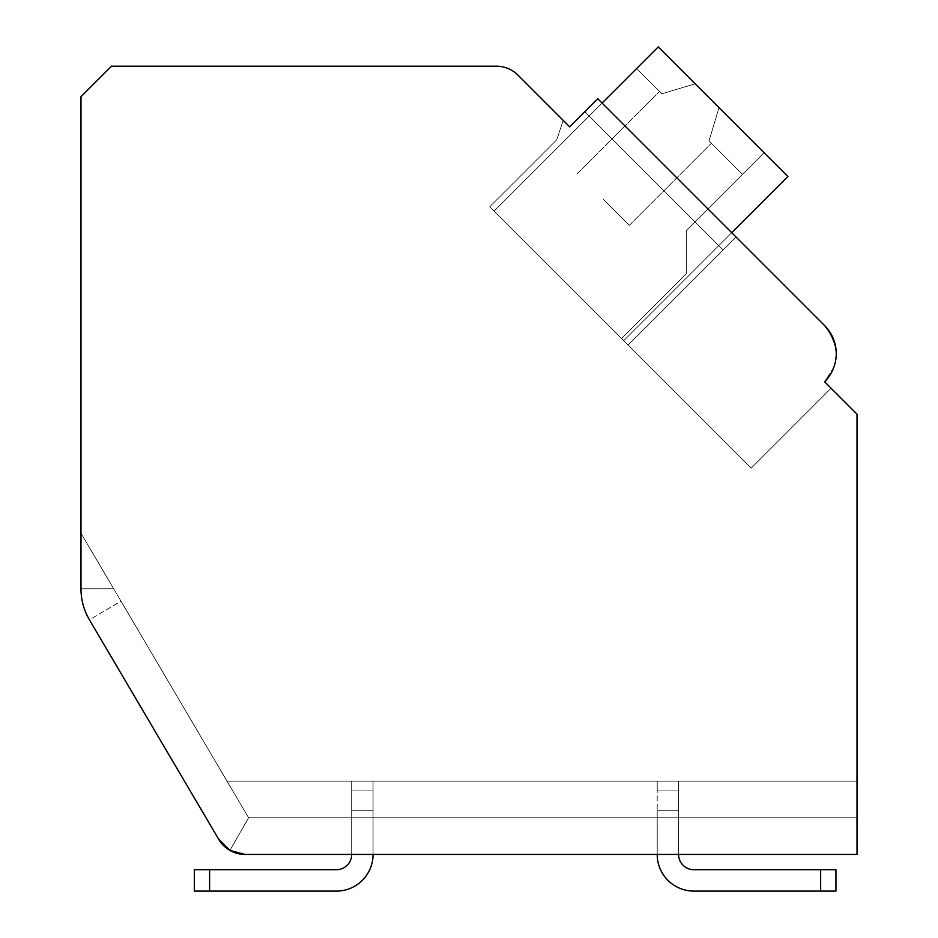 <?xml version="1.0" encoding="UTF-8"?>
<svg xmlns="http://www.w3.org/2000/svg" width="938" height="938" viewBox="0 0 938 938"><rect width="100%" height="100%" fill="white"/><g stroke="black" fill="none" stroke-linecap="round" stroke-linejoin="round"><path stroke-width="0.7" stroke-dasharray="4.69 3.52" d="M80.985 96.731L80.985 588.806A61.111 61.111 0 0 0 89.438 619.819L218.765 839.393A30.555 30.555 0 0 0 245.099 854.436L857.015 854.436L857.015 414.174L824.619 381.766A39.724 39.724 0 0 0 824.619 325.592L597.776 98.748L569.683 126.829L517.975 75.122A30.555 30.555 0 0 0 496.378 66.176L111.528 66.176L80.985 96.731M80.985 533.23L80.985 588.806A61.111 61.111 0 0 0 89.438 619.819A61.111 61.111 0 0 1 80.985 588.806A61.111 61.111 0 0 0 89.438 619.819A61.111 61.111 0 0 1 80.985 588.806A61.111 61.111 0 0 0 89.438 619.819A61.111 61.111 0 0 1 80.985 588.806A61.111 61.111 0 0 0 89.438 619.819A61.111 61.111 0 0 1 80.985 588.806A61.111 61.111 0 0 0 89.438 619.819A61.111 61.111 0 0 1 80.985 588.806A61.111 61.111 0 0 0 89.438 619.819A61.111 61.111 0 0 1 80.985 588.806A61.111 61.111 0 0 0 89.438 619.819A61.111 61.111 0 0 1 80.985 588.806A61.111 61.111 0 0 0 89.438 619.819A61.111 61.111 0 0 1 80.985 588.806L113.697 588.783L80.985 533.23L80.985 588.806L113.697 588.783L248.593 817.772L857.015 817.772L857.015 854.436L857.015 781.108L226.996 781.108L80.985 533.23L80.985 588.806L113.697 588.783L248.593 817.772L229.939 850.414L245.099 854.436L857.015 854.436L857.015 781.108L226.996 781.108L80.985 533.23L80.985 588.806L113.697 588.783L248.593 817.772L121.002 601.152L248.593 817.772L229.939 850.414L218.765 839.393L89.438 619.819L218.765 839.393L229.939 850.414L245.099 854.436L229.939 850.414L245.099 854.436L229.939 850.414L218.765 839.393L229.939 850.414L245.099 854.436L229.939 850.414L218.765 839.393L229.939 850.414L245.099 854.436L229.939 850.414L218.765 839.393L229.939 850.414L245.099 854.436L229.939 850.414L218.765 839.393L229.939 850.414L245.099 854.436L229.939 850.414L218.765 839.393L229.939 850.414L245.099 854.436L229.939 850.414L218.765 839.393L229.939 850.414L218.765 839.393L89.438 619.819L218.765 839.393L89.438 619.819L218.765 839.393L89.438 619.819L218.765 839.393L89.438 619.819L218.765 839.393L89.438 619.819L218.765 839.393L89.438 619.819L218.765 839.393L89.438 619.819L121.002 601.152L80.985 533.23L80.985 588.806L113.697 588.783L226.996 781.108L80.985 533.23L80.985 588.806L113.697 588.783L248.593 817.772L857.015 817.772L857.015 854.436L857.015 781.108L226.996 781.108L80.985 533.23L80.985 588.806L113.697 588.783L248.593 817.772L229.939 850.414L248.593 817.772L80.985 533.23L80.985 588.806L113.697 588.783L248.593 817.772L857.015 817.772L857.015 781.108L226.996 781.108L80.985 533.23L113.697 588.783L80.985 588.806L113.697 588.783L80.985 588.806L113.697 588.783L80.985 588.806L113.697 588.783L80.985 588.806L113.697 588.783L80.985 533.23M563.21 120.357L556.726 139.797L563.21 120.357L556.726 139.797L563.21 120.357L556.726 139.797L563.21 120.357L556.726 139.797L563.21 120.357L556.726 139.797L563.21 120.357L556.726 139.797L563.21 120.357L556.726 139.797L563.21 120.357L556.726 139.797L563.21 120.357L569.683 126.829L563.21 120.357L569.683 126.829L563.21 120.357L569.683 126.829L563.21 120.357L569.683 126.829L563.21 120.357L569.683 126.829L563.21 120.357L569.683 126.829L563.21 120.357L569.683 126.829L563.21 120.357L569.683 126.829L584.808 111.716L723.069 249.977L628.014 345.032L489.753 206.77L751.162 468.179L489.753 206.77L751.162 468.179L489.753 206.77L751.162 468.179L489.753 206.77L751.162 468.179L489.753 206.77L751.162 468.179L489.753 206.77L751.162 468.179L489.753 206.77L628.014 345.032L723.069 249.977L584.808 111.716L569.683 126.829L597.776 98.748L569.683 126.829L597.776 98.748L569.683 126.829L597.776 98.748L569.683 126.829L597.776 98.748L569.683 126.829L597.776 98.748L569.683 126.829L597.776 98.748L569.683 126.829L597.776 98.748L584.808 111.716L723.069 249.977L736.037 237.021L597.776 98.748L736.037 237.021L628.014 345.032L736.037 237.021L824.619 325.592L597.776 98.748L824.619 325.592C839.909 346.356 839.909 365.07 824.619 381.766L831.091 388.238L751.162 468.179L831.091 388.238L824.619 381.766L831.091 388.238L824.619 381.766L831.091 388.238L824.619 381.766L831.091 388.238L824.619 381.766L831.091 388.238L824.619 381.766L831.091 388.238L824.619 381.766L831.091 388.238L824.619 381.766L831.091 388.238L751.162 468.179L831.091 388.238M556.726 139.797L489.753 206.77L556.726 139.797M731.722 232.694L623.7 340.717L787.885 176.52L623.7 340.717L787.885 176.52L623.7 340.717L787.885 176.52L623.7 340.717L787.885 176.52L623.7 340.717L494.068 211.085L658.265 46.9L636.656 68.509L661.911 93.765L636.656 68.509L661.911 93.765L695.175 83.81L658.265 46.9L719 107.636L709.046 140.899L742.521 174.362L709.046 140.899L742.521 174.362L764.118 152.765L719 107.636L764.118 152.765L686.346 230.537L686.346 273.744L621.531 338.559L494.068 211.085L623.7 340.717L494.068 211.085L623.7 340.717L787.885 176.52L764.118 152.765L686.346 230.537L686.346 273.744L621.531 338.559L623.7 340.717L787.885 176.52L658.265 46.9L787.885 176.52L658.265 46.9L636.656 68.509L661.911 93.765L695.175 83.81L658.265 46.9L787.885 176.52L719 107.636L709.046 140.899L742.521 174.362L764.118 152.765L686.346 230.537L686.346 273.744L621.531 338.559L623.7 340.717L787.885 176.52L658.265 46.9L636.656 68.509L658.265 46.9L787.885 176.52L764.118 152.765L686.346 230.537L686.346 273.744L621.531 338.559L623.7 340.717L787.885 176.52L707.088 95.723L719 107.636L709.046 140.899L719 107.636L695.175 83.81L719 107.636L709.046 140.899L742.521 174.362L764.118 152.765L695.175 83.81L661.911 93.765L659.555 91.408L661.911 93.765L695.175 83.81L658.265 46.9L636.656 68.509L661.911 93.765L659.555 91.408L661.911 93.765L695.175 83.81L658.265 46.9L787.885 176.52L658.265 46.9L636.656 68.509L661.911 93.765L659.555 91.408L661.911 93.765L695.175 83.81L719 107.636L709.046 140.899L742.521 174.362L764.118 152.765L686.346 230.537L686.346 273.744L621.531 338.559L623.7 340.717L494.068 211.085L658.265 46.9L787.885 176.52L764.118 152.765L686.346 230.537L686.346 273.744L621.531 338.559L623.7 340.717L787.885 176.52L695.175 83.81L661.911 93.765L659.555 91.408L661.911 93.765L695.175 83.81L658.265 46.9L636.656 68.509L658.265 46.9L787.885 176.52L658.265 46.9L636.656 68.509L661.911 93.765L659.555 91.408L661.911 93.765L695.175 83.81L658.265 46.9L787.885 176.52L719 107.636L709.046 140.899L719 107.636L707.088 95.723L719 107.636L709.046 140.899L742.521 174.362L764.118 152.765L686.346 230.537L686.346 273.744L621.531 338.559L623.7 340.717L787.885 176.52L764.118 152.765L686.346 230.537L686.346 273.744L621.531 338.559L623.7 340.717L787.885 176.52L658.265 46.9L636.656 68.509L661.911 93.765L659.555 91.408L661.911 93.765L695.175 83.81L707.088 95.723L695.175 83.81L661.911 93.765L659.555 91.408L661.911 93.765L695.175 83.81L658.265 46.9L494.068 211.085L623.7 340.717L787.885 176.52L707.088 95.723L719 107.636L709.046 140.899L742.521 174.362L764.118 152.765L658.265 46.9L494.068 211.085L658.265 46.9L494.068 211.085L623.7 340.717L494.068 211.085L658.265 46.9L636.656 68.509L661.911 93.765L659.555 91.408L661.911 93.765L695.175 83.81L719 107.636L709.046 140.899L719 107.636L709.046 140.899L742.521 174.362L764.118 152.765L686.346 230.537L686.346 273.744L621.531 338.559L623.7 340.717L787.885 176.52L764.118 152.765L686.346 230.537L686.346 273.744L621.531 338.559L623.7 340.717L787.885 176.52L658.265 46.9L494.068 211.085L623.7 340.717L787.885 176.52L719 107.636L764.118 152.765L742.521 174.362L709.046 140.899L742.521 174.362L709.046 140.899L711.414 143.256L709.046 140.899L719 107.636L764.118 152.765L686.346 230.537L686.346 273.744L621.531 338.559L623.7 340.717L787.885 176.52L764.118 152.765L686.346 230.537L686.346 273.744L621.531 338.559L623.7 340.717L494.068 211.085L658.265 46.9L695.175 83.81L658.265 46.9L636.656 68.509L661.911 93.765L636.656 68.509L661.911 93.765L695.175 83.81L707.088 95.723L658.265 46.9L494.068 211.085L623.7 340.717L787.885 176.52L658.265 46.9L494.068 211.085L623.7 340.717L787.885 176.52L719 107.636L709.046 140.899L742.521 174.362L764.118 152.765L686.346 230.537L686.346 273.744L621.531 338.559L623.7 340.717L787.885 176.52L764.118 152.765L686.346 230.537L686.346 273.744L621.531 338.559L623.7 340.717L787.885 176.52L658.265 46.9L764.118 152.765L719 107.636L709.046 140.899L742.521 174.362L709.046 140.899L742.521 174.362L764.118 152.765L686.346 230.537L686.346 273.744L621.531 338.559L623.7 340.717L494.068 211.085L658.265 46.9L636.656 68.509L661.911 93.765L695.175 83.81L658.265 46.9L494.068 211.085L623.7 340.717L787.885 176.52L764.118 152.765L686.346 230.537L686.346 273.744L621.531 338.559L623.7 340.717L787.885 176.52L623.7 340.717L787.885 176.52L623.7 340.717L494.068 211.085L658.265 46.9L707.088 95.723L695.175 83.81L661.911 93.765L636.656 68.509L661.911 93.765L636.656 68.509L658.265 46.9L494.068 211.085L602.09 103.074M833.999 366.852L824.619 381.766C839.909 365.07 839.909 346.356 824.619 325.592C839.909 346.356 839.909 365.07 824.619 381.766C839.909 365.07 839.909 346.356 824.619 325.592C839.909 346.356 839.909 365.07 824.619 381.766C839.909 365.07 839.909 346.356 824.619 325.592C839.909 346.356 839.909 365.07 824.619 381.766C839.909 365.07 839.909 346.356 824.619 325.592M736.037 237.021L628.014 345.032L736.037 237.021L628.014 345.032L723.069 249.977L584.808 111.716L723.069 249.977L628.014 345.032L736.037 237.021L628.014 345.032L736.037 237.021L723.069 249.977L584.808 111.716L723.069 249.977L628.014 345.032L736.037 237.021L628.014 345.032L736.037 237.021L723.069 249.977L584.808 111.716L723.069 249.977L628.014 345.032L736.037 237.021L628.014 345.032L736.037 237.021L723.069 249.977L584.808 111.716L723.069 249.977L628.014 345.032L736.037 237.021L628.014 345.032L736.037 237.021L723.069 249.977L584.808 111.716L723.069 249.977L628.014 345.032L736.037 237.021L628.014 345.032L736.037 237.021L723.069 249.977L584.808 111.716L723.069 249.977L628.014 345.032L736.037 237.021L628.014 345.032L736.037 237.021L723.069 249.977L584.808 111.716M829.684 331.818L833.366 338.829L829.684 331.818M836.25 353.825L835.512 361.306L836.25 353.825M833.354 368.564L829.708 375.505M603.392 199.419L629.316 225.355L603.392 199.419M245.099 854.436L857.015 854.436L245.099 854.436L857.015 854.436L245.099 854.436L857.015 854.436L245.099 854.436L857.015 854.436L857.015 781.108L857.015 817.772L857.015 781.108L857.015 817.772L857.015 781.108L857.015 817.772L857.015 781.108L857.015 817.772L857.015 781.108L857.015 817.772L248.593 817.772L857.015 817.772L248.593 817.772L857.015 817.772L248.593 817.772L857.015 817.772L248.593 817.772L857.015 817.772L248.593 817.772L857.015 817.772L857.015 854.436L857.015 781.108L226.996 781.108L248.593 817.772L229.939 850.414L248.593 817.772L121.002 601.152L89.438 619.819M857.015 817.772L857.015 781.108L226.996 781.108L857.015 781.108L226.996 781.108L248.593 817.772L229.939 850.414L248.593 817.772L229.939 850.414L248.593 817.772L226.996 781.108L857.015 781.108L226.996 781.108L857.015 781.108L226.996 781.108L248.593 817.772L229.939 850.414L248.593 817.772L229.939 850.414L248.593 817.772L226.996 781.108L857.015 781.108L226.996 781.108L857.015 781.108L226.996 781.108L248.593 817.772L229.939 850.414L248.593 817.772L857.015 817.772M693.874 891.1L820.656 891.1L693.874 891.1A36.664 36.664 0 0 1 657.21 854.436A36.664 36.664 0 0 0 693.874 891.1L820.656 891.1L693.874 891.1A36.664 36.664 0 0 1 657.21 854.436A36.664 36.664 0 0 0 693.874 891.1A36.664 36.664 0 0 1 657.21 854.436A36.664 36.664 0 0 0 693.874 891.1A36.664 36.664 0 0 1 657.21 854.436A36.664 36.664 0 0 0 693.874 891.1A36.664 36.664 0 0 1 657.21 854.436L678.596 854.436L657.21 854.436L678.596 854.436L657.21 854.436L678.596 854.436L657.21 854.436L678.596 854.436L678.596 781.108L678.596 790.886L657.21 790.886L657.21 781.108L678.596 781.108L678.596 790.886L678.596 781.108L678.596 790.886L678.596 781.108L657.21 781.108L678.596 781.108L657.21 781.108L678.596 781.108L657.21 781.108L678.596 781.108L657.21 781.108L678.596 781.108L657.21 781.108L678.596 781.108L678.596 790.886L657.21 790.886L657.21 810.749L657.21 781.108L657.21 790.886L678.596 790.886L678.596 810.749L657.21 810.749L678.596 810.749L678.596 790.886L657.21 790.886L657.21 781.108L678.596 781.108L678.596 810.749L657.21 810.749L657.21 854.436A36.664 36.664 0 0 0 693.874 891.1A36.664 36.664 0 0 1 657.21 854.436L657.21 810.749L678.596 810.749L678.596 790.886L657.21 790.886L657.21 781.108L678.596 781.108L657.21 781.108L657.21 790.886L678.596 790.886L678.596 810.749L657.21 810.749L657.21 854.436A36.664 36.664 0 0 0 693.874 891.1L835.934 891.1L835.934 869.714L693.874 869.714A15.278 15.278 0 0 1 678.596 854.436L657.21 854.436L657.21 810.749L678.596 810.749L678.596 790.886L657.21 790.886L657.21 781.108L678.596 781.108L678.596 790.886L657.21 790.886L657.21 781.108L657.21 790.886L678.596 790.886L678.596 810.749L657.21 810.749L657.21 854.436A36.664 36.664 0 0 0 693.874 891.1A36.664 36.664 0 0 1 657.21 854.436L657.21 810.749L678.596 810.749L678.596 790.886L657.21 790.886L657.21 781.108L678.596 781.108L678.596 810.749L657.21 810.749L657.21 854.436A36.664 36.664 0 0 0 693.874 891.1L835.934 891.1L820.656 891.1L835.934 891.1L835.934 869.714L835.934 891.1L820.656 891.1L835.934 891.1L835.934 869.714L835.934 891.1L820.656 891.1L835.934 891.1L835.934 869.714L835.934 891.1L820.656 891.1L835.934 891.1L835.934 869.714L835.934 891.1L820.656 891.1L835.934 891.1L835.934 869.714L835.934 891.1L820.656 891.1L835.934 891.1L835.934 869.714L835.934 891.1L820.656 891.1L820.656 869.714M373.066 781.108L351.68 781.108L373.066 781.108L351.68 781.108L373.066 781.108L351.68 781.108L373.066 781.108L351.68 781.108L373.066 781.108L373.066 790.886L351.68 790.886L351.68 810.749L351.68 781.108L351.68 790.886L373.066 790.886L373.066 810.749L351.68 810.749L351.68 854.436L351.68 810.749L373.066 810.749L373.066 790.886L351.68 790.886L351.68 781.108L373.066 781.108L373.066 810.749L351.68 810.749L351.68 854.436L351.68 810.749L373.066 810.749L373.066 790.886L351.68 790.886L351.68 781.108L373.066 781.108L351.68 781.108L351.68 790.886L351.68 781.108L373.066 781.108L373.066 790.886L351.68 790.886L373.066 790.886L373.066 810.749L351.68 810.749L351.68 854.436L351.68 810.749L373.066 810.749L373.066 790.886L351.68 790.886L351.68 781.108L351.68 790.886L373.066 790.886L373.066 810.749L351.68 810.749L351.68 854.436L351.68 810.749L373.066 810.749L373.066 790.886L351.68 790.886L351.68 781.108L373.066 781.108L373.066 810.749L351.68 810.749L351.68 854.436L351.68 810.749L373.066 810.749L373.066 790.886L351.68 790.886L351.68 781.108L351.68 790.886L351.68 781.108L351.68 790.886L373.066 790.886L373.066 810.749L351.68 810.749L351.68 854.436L351.68 810.749L373.066 810.749L373.066 790.886L351.68 790.886L351.68 781.108L351.68 790.886L373.066 790.886L373.066 810.749L351.68 810.749L351.68 854.436L351.68 810.749L373.066 810.749L373.066 790.886L351.68 790.886L351.68 781.108L373.066 781.108L373.066 790.886L351.68 790.886L373.066 790.886L373.066 810.749L351.68 810.749L351.68 854.436L351.68 810.749L373.066 810.749L373.066 781.108L351.68 781.108L373.066 781.108L373.066 790.886L373.066 781.108M373.066 854.436L373.066 810.749L373.066 854.436L351.68 854.436L373.066 854.436A36.664 36.664 0 0 1 336.402 891.1L209.608 891.1L336.402 891.1A36.664 36.664 0 0 0 373.066 854.436L373.066 810.749L373.066 854.436A36.664 36.664 0 0 1 336.402 891.1L194.33 891.1L336.402 891.1A36.664 36.664 0 0 0 373.066 854.436L373.066 810.749L373.066 854.436A36.664 36.664 0 0 1 336.402 891.1L194.33 891.1L194.33 869.714L336.402 869.714A15.278 15.278 0 0 0 351.68 854.436A15.278 15.278 0 0 1 336.402 869.714L194.33 869.714L336.402 869.714A15.278 15.278 0 0 0 351.68 854.436A15.278 15.278 0 0 1 336.402 869.714L194.33 869.714L336.402 869.714A15.278 15.278 0 0 0 351.68 854.436A15.278 15.278 0 0 1 336.402 869.714L194.33 869.714L336.402 869.714A15.278 15.278 0 0 0 351.68 854.436A15.278 15.278 0 0 1 336.402 869.714L194.33 869.714L194.33 891.1L336.402 891.1A36.664 36.664 0 0 0 373.066 854.436L373.066 810.749L373.066 854.436A36.664 36.664 0 0 1 336.402 891.1L194.33 891.1L194.33 869.714L194.33 891.1L336.402 891.1A36.664 36.664 0 0 0 373.066 854.436L373.066 810.749L373.066 854.436A36.664 36.664 0 0 1 336.402 891.1L194.33 891.1L194.33 869.714L194.33 891.1L336.402 891.1A36.664 36.664 0 0 0 373.066 854.436L373.066 810.749L373.066 854.436A36.664 36.664 0 0 1 336.402 891.1L194.33 891.1L194.33 869.714L194.33 891.1L336.402 891.1A36.664 36.664 0 0 0 373.066 854.436L373.066 810.749L373.066 854.436A36.664 36.664 0 0 1 336.402 891.1L194.33 891.1L194.33 869.714L194.33 891.1L336.402 891.1A36.664 36.664 0 0 0 373.066 854.436L373.066 810.749L373.066 854.436A36.664 36.664 0 0 1 336.402 891.1L194.33 891.1L194.33 869.714L194.33 891.1L209.608 891.1L209.608 869.714L336.402 869.714M693.874 869.714A15.278 15.278 0 0 1 678.596 854.436L678.596 810.749L678.596 854.436A15.278 15.278 0 0 0 693.874 869.714A15.278 15.278 0 0 1 678.596 854.436L678.596 810.749L678.596 854.436A15.278 15.278 0 0 0 693.874 869.714A15.278 15.278 0 0 1 678.596 854.436L678.596 810.749L678.596 854.436A15.278 15.278 0 0 0 693.874 869.714A15.278 15.278 0 0 1 678.596 854.436L678.596 810.749L678.596 854.436L678.596 810.749L657.21 810.749L657.21 854.436L657.21 810.749L657.21 854.436L657.21 810.749L678.596 810.749L678.596 790.886L657.21 790.886L657.21 781.108L657.21 790.886L678.596 790.886L678.596 810.749L657.21 810.749L657.21 854.436L657.21 810.749L678.596 810.749L678.596 790.886L657.21 790.886L657.21 781.108L657.21 790.886L678.596 790.886L678.596 810.749L657.21 810.749L657.21 854.436L657.21 810.749L678.596 810.749L678.596 790.886L657.21 790.886L657.21 781.108L657.21 790.886L678.596 790.886L678.596 810.749L657.21 810.749L657.21 854.436M678.596 781.108L678.596 790.886L678.596 781.108M209.608 891.1L194.33 891.1L194.33 869.714L209.608 869.714L209.608 891.1L209.608 869.714M194.33 891.1L194.33 869.714L194.33 891.1M623.7 340.717L787.885 176.52L623.7 340.717M629.316 225.355L711.414 143.256L629.316 225.355M577.468 173.495L659.555 91.408L577.468 173.495"/><path stroke-width="1.41" d="M80.985 588.806L80.985 533.23L80.985 588.806A61.111 61.111 0 0 0 89.438 619.819L218.765 839.393A30.555 30.555 0 0 0 245.099 854.436L857.015 854.436L857.015 414.174L824.619 381.766A39.724 39.724 0 0 0 824.619 325.592L597.776 98.748L569.683 126.829L517.975 75.122A30.555 30.555 0 0 0 496.378 66.176L111.528 66.176L80.985 96.731L80.985 588.806M563.21 120.357L569.683 126.829L584.808 111.716M824.619 325.592L829.684 331.818L824.619 325.592L829.684 331.818L824.619 325.592L829.684 331.818L824.619 325.592L829.684 331.818L824.619 325.592L736.037 237.021M831.091 388.238L824.619 381.766L829.708 375.505M833.366 338.829L835.547 346.274L833.366 338.829M833.999 366.852L833.354 368.564M245.099 854.436L351.68 854.436L245.099 854.436L351.68 854.436L245.099 854.436L351.68 854.436L245.099 854.436L351.68 854.436L245.099 854.436L229.939 850.414L218.765 839.393L89.438 619.819M857.015 854.436L678.596 854.436L857.015 854.436M657.21 854.436L373.066 854.436L657.21 854.436A36.664 36.664 0 0 0 693.874 891.1L820.656 891.1L693.874 891.1M693.874 869.714A15.278 15.278 0 0 1 678.596 854.436A15.278 15.278 0 0 0 693.874 869.714A15.278 15.278 0 0 1 678.596 854.436A15.278 15.278 0 0 0 693.874 869.714A15.278 15.278 0 0 1 678.596 854.436A15.278 15.278 0 0 0 693.874 869.714A15.278 15.278 0 0 1 678.596 854.436A15.278 15.278 0 0 0 693.874 869.714L835.934 869.714L835.934 891.1L835.934 869.714L835.934 891.1L820.656 891.1L820.656 869.714M336.402 869.714A15.278 15.278 0 0 0 351.68 854.436A15.278 15.278 0 0 1 336.402 869.714A15.278 15.278 0 0 0 351.68 854.436A15.278 15.278 0 0 1 336.402 869.714A15.278 15.278 0 0 0 351.68 854.436A15.278 15.278 0 0 1 336.402 869.714A15.278 15.278 0 0 0 351.68 854.436A15.278 15.278 0 0 1 336.402 869.714L194.33 869.714L194.33 891.1L209.608 891.1L209.608 869.714M373.066 854.436A36.664 36.664 0 0 1 336.402 891.1L209.608 891.1M731.722 232.694L787.885 176.52L658.265 46.9L602.09 103.074"/></g></svg>
